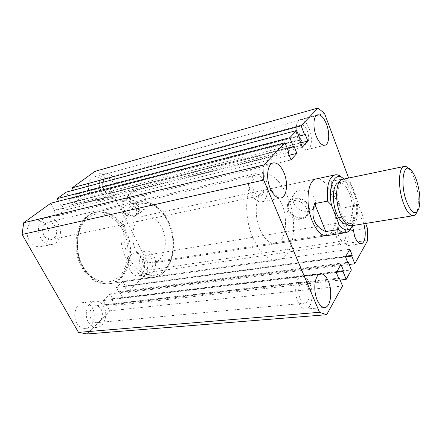 <?xml version="1.0" encoding="UTF-8"?>
<svg xmlns="http://www.w3.org/2000/svg" width="442" height="442" viewBox="0 0 442 442"><rect width="100%" height="100%" fill="white"/><g stroke="black" fill="none" stroke-linecap="round" stroke-linejoin="round"><path stroke-width="0.33" stroke-dasharray="2.21 1.66" d="M287.593 196.657C280.432 180.308 271.769 172.678 261.592 173.767C246.664 175.678 241.194 212.685 253.36 238.68C260.565 253.68 268.659 260.819 277.642 260.095C293.88 258.393 298.682 222.066 287.593 196.657M124.014 229.862C116.6 216.525 106.97 210.712 95.113 212.431C77.77 215.26 69.466 246.349 81.753 267.211C89.057 279.294 97.936 284.836 108.384 283.836C127.373 281.736 135.501 250.691 124.014 229.862M293.676 202.861C292.173 198.85 292.703 195.441 295.267 192.635C300.157 187.204 312.008 190.817 314.82 198.729C316.306 202.933 315.649 206.403 312.853 209.138C307.676 214.166 296.477 210.425 293.676 202.861M288.261 210.204C286.781 206.303 287.283 203 289.764 200.292C294.494 195.055 306.024 198.635 308.798 206.32C310.262 210.409 309.643 213.768 306.941 216.409C301.936 221.254 291.024 217.563 288.261 210.204M289.062 210.055C287.665 206.326 288.195 203.221 290.659 200.723C295.146 196.176 305.455 199.546 307.969 206.48C309.284 210.105 308.787 213.132 306.477 215.563C301.991 220.304 291.643 216.967 289.062 210.055M287.571 211.956C286.162 208.215 286.692 205.099 289.162 202.596C293.659 198.044 304.008 201.436 306.538 208.397C307.864 212.038 307.367 215.072 305.057 217.508C300.56 222.254 290.173 218.889 287.571 211.956M130.683 202.624C128.738 198.331 129.058 195.01 131.644 192.673C135.318 189.579 143.153 193.043 145.943 199.055C147.877 203.502 147.468 206.839 144.722 209.066C139.523 211.232 134.843 209.088 130.683 202.624M123.362 208.961C121.451 204.79 121.732 201.58 124.219 199.331C129.235 197.022 133.865 199.104 138.092 205.596C139.998 209.906 139.633 213.132 136.992 215.276C131.981 217.342 127.44 215.237 123.362 208.961M123.937 208.828C122.147 204.9 122.451 201.911 124.854 199.872C129.478 197.894 133.694 199.85 137.501 205.729C139.224 209.607 138.932 212.547 136.622 214.552C132.003 216.608 127.777 214.702 123.937 208.828M121.992 210.464C120.191 206.519 120.489 203.53 122.893 201.486C127.523 199.513 131.749 201.475 135.578 207.375C137.318 211.27 137.031 214.215 134.716 216.221C130.092 218.271 125.854 216.353 121.992 210.464M275.675 243.691C269.94 244.188 264.819 239.669 260.321 230.133C252.852 213.945 256.205 190.938 265.653 189.778C271.858 189.137 277.2 193.85 281.681 203.911C288.731 219.867 285.642 242.614 275.675 243.691L326.809 235.647C335.981 234.702 338.274 210.983 331.401 194.126C327.025 183.485 321.98 178.413 316.262 178.911L144.341 215.829C151.374 214.917 157.203 218.812 161.822 227.503C169.087 241.326 164.43 261.647 153.103 262.979C146.595 263.636 141.048 259.874 136.445 251.68C128.837 237.796 133.628 217.398 144.341 215.829M309.24 128.821C306.521 122.307 303.483 119.257 300.118 119.677C295.808 120.506 294.858 131.766 298.477 140.562C301.217 146.932 304.201 149.921 307.428 149.523C311.848 148.705 312.748 137.556 309.24 128.821M264.996 177.093C261.874 170.214 258.205 167.032 253.99 167.551C248.034 168.518 246.133 182.413 250.78 192.607C253.918 199.27 257.493 202.375 261.498 201.917C267.659 200.994 269.476 187.209 264.996 177.093M309.693 283.377C307.488 278.399 304.869 275.968 301.847 276.101C295.897 276.233 293.46 292.007 298.079 302.019C300.273 306.814 302.814 309.168 305.698 309.085C311.853 308.947 314.14 293.261 309.693 283.377M363.76 223.768L363.158 221.989C361.153 216.934 358.91 214.48 356.423 214.63C353.738 215.453 352.434 219.144 352.501 225.691M346.197 224.785C344.169 219.818 341.87 217.42 339.296 217.586C334.931 217.9 333.666 230.448 337.268 239.116C339.296 243.951 341.55 246.293 344.025 246.15C348.506 245.824 349.688 233.365 346.197 224.785M76.764 323.135C72.013 315.472 76.151 302.952 83.367 302.516C87.046 302.256 90.03 304.046 92.323 307.892C96.958 315.538 92.864 328.086 85.4 328.4C81.908 328.577 79.03 326.82 76.764 323.135M88.339 322.036C83.571 314.251 87.66 301.554 94.842 301.129C98.505 300.875 101.483 302.698 103.776 306.599C108.417 314.361 104.389 327.074 96.958 327.389C93.477 327.561 90.604 325.776 88.339 322.036M130.313 270.659C126.506 263.868 129.174 253.553 134.766 252.929C138.059 252.581 140.788 254.365 142.948 258.277C146.667 265.051 144.031 275.355 138.285 275.918C135.119 276.206 132.462 274.449 130.313 270.659M141.429 268.963C137.617 262.073 140.236 251.636 145.783 251.023C149.053 250.686 151.766 252.498 153.927 256.471C157.65 263.338 155.07 273.764 149.368 274.316C146.225 274.592 143.578 272.813 141.429 268.963M29.216 240.266C24.586 232.685 27.774 221.635 34.791 220.293C39.752 219.475 43.819 221.646 46.99 226.796C51.521 234.404 48.311 245.47 41.023 246.68C36.299 247.36 32.365 245.222 29.216 240.266M40.642 237.807C35.995 230.1 39.139 218.895 46.139 217.563C51.09 216.757 55.151 218.972 58.333 224.21C62.874 231.945 59.714 243.161 52.449 244.36C47.736 245.034 43.802 242.851 40.642 237.807M90.185 194.077C86.455 187.336 88.522 178.082 93.908 176.866C98.107 176.109 101.627 178.237 104.478 183.248C108.13 189.988 106.052 199.232 100.505 200.375C96.466 201.049 93.03 198.95 90.185 194.077M101.246 191.231C97.511 184.391 99.538 175.021 104.898 173.817C109.069 173.071 112.577 175.247 115.428 180.336C119.08 187.181 117.053 196.53 111.539 197.662C107.528 198.325 104.097 196.182 101.246 191.231M143.711 266.681C141.639 260.824 142.578 256.984 146.534 255.161C148.617 254.951 150.357 256.111 151.744 258.653C153.799 264.509 152.833 268.333 148.838 270.134C146.799 270.322 145.092 269.172 143.711 266.681M338.904 236.487C336.6 230.923 337.406 222.867 340.229 222.669C341.87 222.564 343.34 224.1 344.644 227.276C346.904 232.801 346.136 240.818 343.268 241.028C341.666 241.122 340.207 239.608 338.904 236.487M91.162 319.207C88.113 314.207 90.732 306.046 95.378 305.787C97.715 305.632 99.616 306.798 101.085 309.289C104.085 314.284 101.489 322.45 96.743 322.666C94.483 322.787 92.621 321.632 91.162 319.207M300.217 298.582C297.267 292.162 298.82 282.035 302.665 281.952C304.593 281.874 306.262 283.421 307.682 286.604C310.56 292.974 309.074 303.063 305.14 303.151C303.273 303.212 301.632 301.687 300.217 298.582M43.885 235.315C41.327 228.923 42.52 224.591 47.465 222.315C50.615 221.812 53.211 223.232 55.256 226.58C57.791 232.989 56.548 237.31 51.515 239.542C48.46 239.989 45.918 238.581 43.885 235.315M253.404 189.745C250.437 183.198 251.647 174.281 255.498 173.667C258.183 173.341 260.531 175.375 262.537 179.772C265.438 186.286 264.261 195.16 260.327 195.756C257.725 196.055 255.415 194.049 253.404 189.745M103.837 189.242C101.704 183.695 102.494 179.966 106.213 178.054C108.876 177.585 111.124 178.982 112.953 182.237C115.069 187.784 114.246 191.502 110.478 193.386C107.881 193.823 105.671 192.441 103.837 189.242M300.455 138.407C298.267 131.379 298.626 126.909 301.527 125.003C303.676 124.732 305.621 126.688 307.372 130.86C309.538 137.849 309.157 142.291 306.229 144.186C304.14 144.446 302.212 142.517 300.455 138.407M365.622 223.464L348.65 178.049M95.036 171.33L102.898 174.789L147.932 262.896L367.368 228.144M102.898 174.789L324.511 113.439M147.932 262.896L147.214 272.725L367.738 240.326M147.214 272.725L127.849 292.482L349.224 264.471M127.849 292.482L124.694 286.554L345.522 256.924M124.694 286.554L125.313 285.935L345.826 256.2M125.313 285.935L122.821 281.256L349.86 249.255M122.821 281.256L116.423 287.565L345.478 256.802M116.423 287.565L118.964 292.289L347.898 262.957M118.964 292.289L119.594 291.659L347.633 262.288M119.594 291.659L122.804 297.632L351.373 269.957M87.184 333.964L109.87 310.825L106.528 304.742L105.865 305.411L103.218 300.599L109.959 293.947L112.55 298.715L111.898 299.367L115.185 305.4L340.136 280.057M115.185 305.4L122.804 297.632M111.898 299.367L336.478 272.294M112.55 298.715L336.931 271.51M109.959 293.947L341.014 264.482M103.218 300.599L336.329 272.548M105.865 305.411L338.865 278.858M106.528 304.742L338.572 278.128M109.87 310.825L342.517 285.996M50.775 203.232L54.537 210.088L288.737 152.042M54.537 210.088L53.758 210.657L288.145 152.689M53.758 210.657L56.703 216.011L291.057 159.927M56.703 216.011L64.433 210.204L289.178 155.258M64.433 210.204L61.554 204.906L294.041 146.241M61.554 204.906L60.797 205.469L287.283 148.424M60.797 205.469L58.493 201.243M73.4 190.209L75.676 194.486L76.394 193.955L79.151 199.143L71.836 204.64L69.018 199.397L69.753 198.856L300.19 139.517M69.753 198.856L66.151 192.148M69.018 199.397L299.643 140.12M71.836 204.64L302.405 147.147M79.151 199.143L300.715 142.854M76.394 193.955L305.129 134.119M75.676 194.486L298.886 136.191M408.717 168.496L409.458 169.347C411.463 171.883 413.248 175.457 414.817 180.071C418.535 192.215 419.336 202.552 417.215 211.088L416.828 212.143M342.743 179.281C347.069 178.955 350.954 183.137 354.401 191.834C359.849 205.712 358.335 225.094 351.39 225.785M353.722 192.872C358.633 205.375 357.263 222.823 351.031 223.448C347.362 223.713 343.97 220.072 340.854 212.536C335.71 199.85 337.229 182.198 343.252 181.596C347.125 181.303 350.617 185.06 353.722 192.872M338.959 182.48C342.87 182.176 346.384 185.916 349.495 193.69C354.423 206.138 352.998 223.53 346.71 224.16M352.545 225.597L353.716 222.586L352.506 224.575C353.981 219.409 354.318 213.226 353.512 206.027L341.158 208.265C337.859 203.37 335.279 198.519 333.412 193.729C331.577 188.944 330.726 184.855 330.854 181.463L343.274 178.866L342.213 177.75M352.506 224.575L351.445 227.409M353.716 222.586C355.351 216.707 355.456 209.679 354.042 201.502L346.97 182.679L343.893 179.043M353.512 206.027L354.042 201.502M346.97 182.679L343.274 178.866M330.854 181.463L341.158 208.265M83.046 266.996C90.35 279.101 99.229 284.654 109.671 283.654C128.65 281.554 136.755 250.47 125.268 229.608C117.854 216.243 108.224 210.42 96.378 212.138C79.046 214.961 70.759 246.095 83.046 266.996M123.042 230.724C130.882 245.796 129.285 266.653 119.086 276.532C109.025 286.626 91.803 282.477 82.897 266.195C73.831 250.05 76.494 226.763 87.903 217.983C99.185 208.956 115.351 215.53 123.042 230.724M129.373 258.421C138.34 275.753 155.225 280.305 164.844 269.786C174.607 259.504 175.828 237.614 167.982 221.635C160.286 205.541 144.451 198.298 133.556 207.602C122.522 216.646 120.246 241.233 129.373 258.421M167.524 221.028C178.988 243.061 171.595 275.537 153.109 277.565C142.921 278.504 134.158 272.559 126.821 259.714C114.467 237.525 122.196 204.856 139.103 202.215C150.65 200.629 160.126 206.9 167.524 221.028M95.113 212.431L261.592 173.767M289.764 200.292L295.267 192.635M289.162 202.596L290.659 200.723M124.219 199.331L131.644 192.673M122.893 201.486L124.854 199.872M265.653 189.778L316.262 178.911M300.118 119.677L317.605 114.826M253.99 167.551L273.195 162.927M301.847 276.101L320.677 273.825M339.296 217.586L356.423 214.63M94.842 301.129L83.367 302.516M145.783 251.023L134.766 252.929M46.139 217.563L34.791 220.293M104.898 173.817L93.908 176.866M340.229 222.669L146.534 255.161M302.665 281.952L95.378 305.787M255.498 173.667L47.465 222.315M301.527 125.003L106.213 178.054M306.229 144.186L110.478 193.386M260.327 195.756L51.515 239.542M305.14 303.151L96.743 322.666M343.268 241.028L148.838 270.134M111.539 197.662L100.505 200.375M52.449 244.36L41.023 246.68M149.368 274.316L138.285 275.918M96.958 327.389L85.4 328.4M344.025 246.15L361.258 243.658M305.698 309.085L324.715 307.417M261.498 201.917L280.803 197.994M307.428 149.523L324.958 145.214M134.716 216.221L136.622 214.552M136.992 215.276L144.722 209.066M305.057 217.508L306.477 215.563M306.941 216.409L312.853 209.138M108.384 283.836L277.642 260.095M418.828 208.701L417.215 211.088M351.031 223.448L346.738 224.155M109.671 283.654C98.859 284.637 89.809 279.068 82.516 266.935C70.311 246.205 78.477 215.237 96.378 212.138L139.103 202.215C151.153 200.618 160.855 206.906 168.22 221.072C179.579 242.934 172.363 275.261 153.109 277.565L109.671 283.654M326.809 235.647L153.103 262.979M346.069 181.43L345.219 180.778M343.252 181.596L338.992 182.474M411.822 170.993L409.458 169.347"/><path stroke-width="0.66" d="M335.042 174.877L316.262 178.911C307.544 179.855 304.969 203.928 312.279 221.099C316.676 231.205 321.522 236.056 326.809 235.647L345.782 232.663C343.506 233 341.125 231.945 338.638 229.486L325.765 231.564C320.279 229.359 316.489 225.752 314.389 220.729C312.4 215.641 312.477 209.928 314.616 203.591L327.561 201.121C326.417 185.938 328.909 177.192 335.042 174.877C337.356 174.43 339.743 175.391 342.213 177.75M326.522 124.23C323.837 117.583 320.859 114.445 317.605 114.826C313.433 115.611 312.61 127.031 316.201 136.009C318.914 142.512 321.831 145.584 324.958 145.214C329.229 144.44 330.003 133.13 326.522 124.23M283.991 172.761C280.891 165.728 277.294 162.452 273.195 162.927C267.399 163.844 265.664 177.982 270.277 188.408C273.394 195.231 276.902 198.425 280.803 197.994C286.792 197.115 288.438 183.104 283.991 172.761M328.356 281.272C326.168 276.195 323.61 273.708 320.677 273.825C314.903 273.924 312.676 289.974 317.251 300.184C319.428 305.079 321.914 307.494 324.715 307.417C330.682 307.306 332.76 291.355 328.356 281.272M352.501 225.691L354.655 236.47C356.666 241.393 358.865 243.785 361.258 243.658C365.247 243.343 366.54 232.431 363.76 223.768M349.224 264.471L354.793 263.769L367.738 240.326L367.368 228.144L365.622 223.464M348.65 178.049L324.511 113.439L317.991 108.036L301.129 125.788L304.593 134.7L305.129 134.119L307.82 141.048L302.405 147.147L299.643 140.12L300.19 139.517L296.654 130.5L289.825 137.689L293.471 146.866L294.041 146.241L296.875 153.374L291.057 159.927L288.145 152.689L288.737 152.042L285.013 142.755L264.007 164.872L263.708 180.049L319.505 312.284L326.666 314.704L342.517 285.996L339.329 278.046L338.865 278.858L336.329 272.548L341.014 264.482L343.489 270.714L343.042 271.504L346.174 279.377L351.373 269.957L348.329 262.194L347.898 262.957L345.478 256.802L349.86 249.255L352.224 255.338L351.804 256.078L354.793 263.769M345.522 256.924L351.804 256.078M345.826 256.2L352.224 255.338M347.633 262.288L348.329 262.194M340.136 280.057L346.174 279.377M336.478 272.294L343.042 271.504M336.931 271.51L343.489 270.714M338.572 278.128L339.329 278.046M319.505 312.284L78.494 332.378L87.184 333.964L326.666 314.704M78.494 332.378L22.1 234.47L263.708 180.049M22.1 234.47L23.675 222.762L264.007 164.872M23.675 222.762L50.775 203.232L285.013 142.755M289.178 155.258L296.875 153.374M287.283 148.424L293.471 146.866M58.493 201.243L57.095 198.673L289.825 137.689M57.095 198.673L66.151 192.148L296.654 130.5M300.715 142.854L307.82 141.048M298.886 136.191L304.593 134.7M73.4 190.209L72.134 187.839L301.129 125.788M72.134 187.839L95.036 171.33L317.991 108.036M406.308 200.922C411.38 213.32 415.552 215.911 418.828 208.701C420.729 201.011 419.999 191.668 416.64 180.673C415.231 176.502 413.624 173.275 411.822 170.993C404.038 160.087 399.491 182.203 406.308 200.922M416.828 212.143C415.961 214.243 414.828 215.42 413.436 215.674C409.933 215.851 406.524 211.48 403.214 202.552C397.734 187.474 398.518 166.844 404.281 166.424C405.673 166.164 407.148 166.855 408.717 168.496M413.436 215.674L351.39 225.785C347.329 226.077 343.567 222.044 340.097 213.685C334.367 199.58 336.069 179.949 342.743 179.281L404.281 166.424M346.738 224.155L346.71 224.16C343.009 224.431 339.6 220.818 336.472 213.309C331.312 200.685 332.892 183.093 338.959 182.48L338.992 182.474M351.445 227.409C349.987 230.497 348.103 232.249 345.782 232.663M343.893 179.043C335.351 170.363 327.583 185.198 331.478 205.149L339.13 224.812C344.594 231.47 349.069 231.735 352.545 225.597M338.638 229.486L339.13 224.812M331.478 205.149L327.561 201.121M314.616 203.591L325.765 231.564"/></g></svg>
